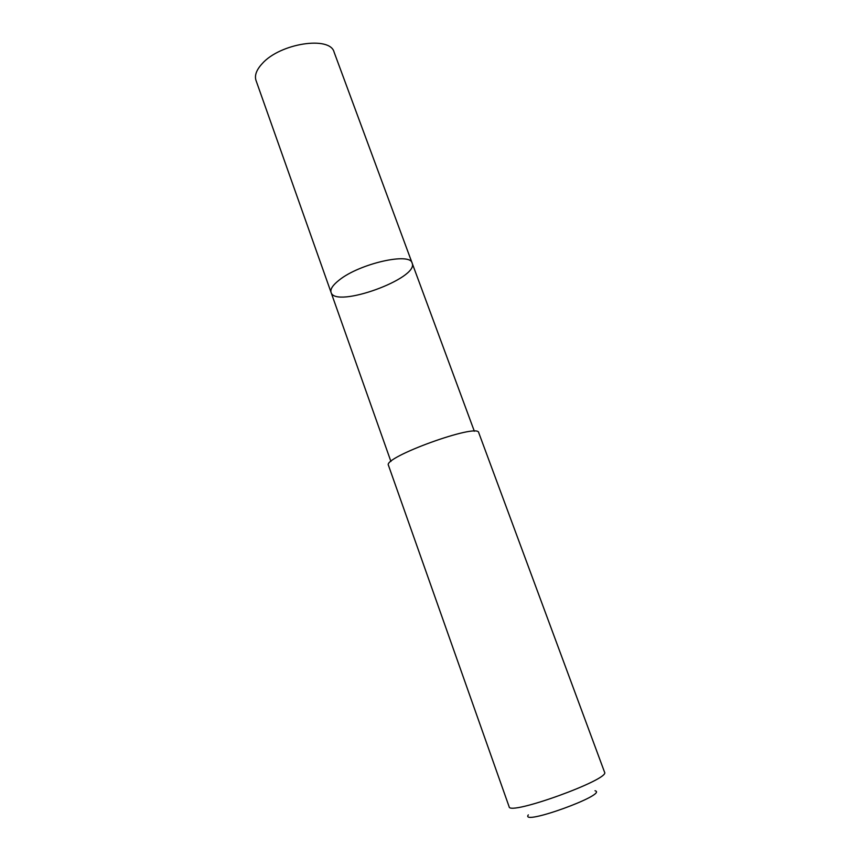 <?xml version="1.0" encoding="UTF-8"?>
<svg xmlns="http://www.w3.org/2000/svg" width="860" height="860" viewBox="0 0 860 860"><rect width="100%" height="100%" fill="white"/><g stroke="black" fill="none" stroke-linecap="round" stroke-linejoin="round"><path stroke-width="1.29" d="M339.281 280.005C359.62 263.558 410.424 252.087 412.144 263.117C419.261 278.328 335.357 308.708 331.079 292.464C330.057 289.229 332.798 285.068 339.281 280.005C359.62 263.558 410.424 252.087 412.144 263.117L334.11 52.18C330.251 35.658 280.123 43.194 262.192 63.64C256.441 69.886 254.377 75.497 256.011 80.453L331.079 292.464C330.057 289.229 332.798 285.068 339.281 280.005M478.73 432.677C478.364 422.69 382.345 457.445 388.462 465.346L509.12 806.734C508.851 816.054 610.718 779.171 604.558 772.194L478.73 432.677M595.012 790.738C609.138 794.102 519.623 826.503 528.319 814.882M474.344 431.247L412.144 263.117M390.913 461.444L331.079 292.464"/></g></svg>
